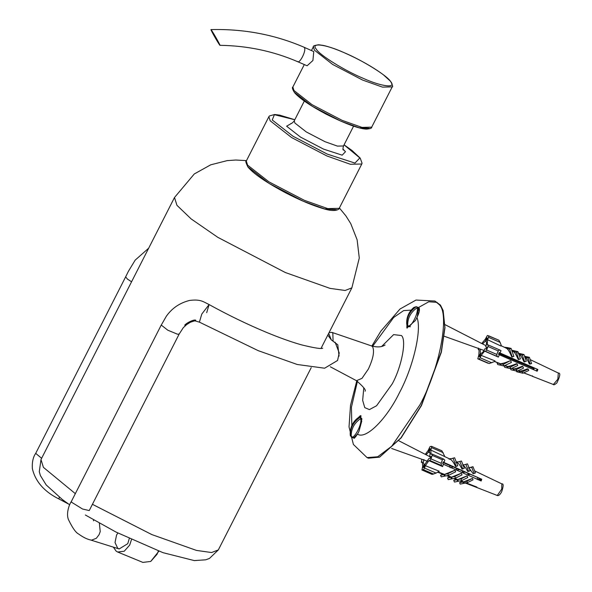 <?xml version="1.0" encoding="UTF-8"?>
<svg xmlns="http://www.w3.org/2000/svg" width="592" height="592" viewBox="0 0 592 592"><rect width="100%" height="100%" fill="white"/><g stroke="black" fill="none" stroke-linecap="round" stroke-linejoin="round"><path stroke-width="0.89" d="M327.79 335.116L331.328 339.897L337.788 344.781L339.061 356.132M417.116 307.033L419.04 307.877C419.965 309.638 419.269 312.842 416.946 317.497L415.443 320.501L406.859 327.983L407.037 318.785M407.266 328.101L406.674 321.796M419.04 307.877L419.358 308.506M354.808 420.816L360.432 415.636L361.727 421.201L358.967 431.346L357.524 434.121L354.349 438.272L352.854 437.732M361.187 415.961L355.785 419.735M434.883 301.039L440.455 305.087L443.082 310.408L444.844 327.42L441.218 351.981L421.282 405.468L400.902 437.939L379.494 457.172L368.416 458.186L367.047 457.594L377.718 456.765L391.756 446.213L419.913 404.876C439.619 369.001 450.164 313.797 439.086 304.495L434.883 301.039L416.013 300.048L400 309.017L380.856 331.143L371.865 346.024M379.672 457.083L401.184 437.843L421.489 405.498L441.351 352.203L444.962 327.731L443.149 310.6M437.059 302.357L428.786 301.779L417.871 307.855M361.742 418.426L361.645 419.018M206.704 312.657L209.102 304.577C202.864 301.469 200.392 299.13 189.743 300.418C176.608 303.563 169.578 311.57 166.219 316.439L161.261 325.075L167.788 330.195L177.519 334.214L179.176 334.051L89.237 510.563L82.525 509.016L71.602 502.245L71.358 501.454C68.931 504.865 65.823 514.396 68.709 520.124C72.579 528.057 75.872 532.689 78.588 533.999C82.969 537.188 86.928 539.171 90.472 539.956L91.56 540.163L96.378 538.254L99.079 534.672L100.226 531.609L99.375 523.195M59.318 497.184L58.911 498.952C49.269 494.187 36.149 485.166 32.36 468.612C31.983 462.1 33.1 457.017 35.705 453.361L41.625 458.297M131.565 281.785L127.428 279.084L125.645 276.849L128.434 271.262L135.176 260.132L148.688 248.181M322.729 348.207L322.736 348.2C321.338 349.102 314.234 347.978 301.417 344.833C291.39 342.013 279.683 337.832 266.304 332.29C247.397 324.401 228.327 315.166 209.102 304.577L201.798 314.056L199.4 322.137L194.798 320.834C188.419 322.707 185.067 324.179 184.748 325.267C186.347 322.869 194.42 319.081 195.76 320.242L195.76 320.242M93.44 520.842L93.632 519.931M211.292 29.97C213.697 33.256 221.822 47.848 219.639 44.962C217.227 41.655 209.072 27.017 211.292 29.97L210.952 29.6C243.704 28.756 274.703 34.617 303.94 47.19L304.332 47.508C306.789 50.179 299.345 64.794 297.273 61.361M303.94 47.19L313.76 51.593L312.909 60.502L307.107 65.779L297.665 61.686C273.26 51.164 247.36 45.71 219.965 45.325L219.639 44.962M212.942 32.937L217.952 41.928L212.743 32.715M417.908 308.121L418.744 309.15L418.492 308.373L417.108 307.773C410.463 312.398 407.333 318.54 407.718 326.207L410.434 326.747M418.411 308.462L418.744 309.15M408.295 325.711L406.911 325.112C406.526 317.453 409.657 311.303 416.302 306.686L417.686 307.285L417.937 308.062M417.308 316.668L418.492 308.373M417.108 307.773C419.055 312.398 410.87 328.464 407.718 326.207L409.153 326.828M499.226 354.697L499.722 352.995M416.302 306.686L413.867 307.433C408.806 311.784 406.415 317.29 406.704 323.957L406.911 325.112M351.811 436.556L350.434 435.956C350.05 428.29 353.18 422.148 359.825 417.523L361.209 418.122L361.431 418.966M362.015 419.217L360.632 418.618C353.986 423.236 350.856 429.385 351.241 437.044L352.677 437.673L354.06 437.54L357.746 433.729M359.825 417.523L357.39 418.278C352.329 422.621 349.939 428.134 350.227 434.802L350.434 435.956M443.238 464.076L442.779 463.344M360.632 418.618C362.578 423.243 354.393 439.308 351.241 437.044L352.677 437.673M500.011 352.98L499.241 352.558L498.523 354.312L499.293 354.734L498.375 357.094L497.051 356.362L496.792 354.43L498.235 350.93L499.685 349.939L501.017 350.671L500.011 352.98L499.211 352.64L537.862 369.497L537.529 370.377L537.144 371.243L499.285 354.741M499.633 349.916L488.119 344.929L499.633 349.916M500.099 342.361L498.819 340.185L488.615 335.768L488.533 337.344L500.099 342.361L501.291 345.536L501.069 346.076L487.556 339.727L487.283 344.729L488.119 344.929L488.03 346.505L498.235 350.93M496.792 354.43L486.594 350.013L488.03 346.505M486.594 350.013L485.484 351.352L497.051 356.362M480.941 343.242L481.777 343.441L485.299 339.201L487.386 335.479L498.819 340.185M487.956 363.222L477.803 358.826L478.869 354.86L479.143 349.857L478.277 349.65L479.106 350.013L478.306 349.665L478.388 348.081M491.715 362.785L480.149 357.775L479.039 359.115L477.774 358.819L489.236 363.532L494.764 361.446L494.986 360.905L481.126 355.392L484.648 351.152L485.484 351.352M537.114 369.23L534.502 368.061M498.375 357.094L484.648 351.152M494.683 361.483L500.462 363.74C502.393 363.651 505.657 362.644 510.237 360.72L503.23 364.383L503.873 365.989L501.106 365.338L500.462 363.74L503.23 364.383M504.946 365.486L507.455 366.463C509.231 366.389 512.228 365.486 516.439 363.74L517.068 363.888L510.223 367.114L510.889 368.757L517.734 365.53L517.068 363.888M511.999 368.239L513.671 368.89C515.343 368.816 518.148 367.972 522.1 366.359L522.825 366.529L516.439 369.534L517.112 371.191L523.491 368.187L522.825 366.529M518.229 370.666L519.547 371.177C521.101 371.117 523.705 370.348 527.361 368.868L528.182 369.06L522.314 371.828L522.884 373.234L528.752 370.474L528.182 369.06M523.765 372.819L532.889 376.379L523.654 372.871M532.889 376.379L532.267 376.231L532.437 375.831M516.165 370.385L516.735 371.791L519.502 372.442L518.932 371.036L518.118 370.718M510.289 368.091L510.955 369.748L513.723 370.4L513.057 368.742L511.888 368.291M506.841 366.322L504.073 365.671L504.732 367.314L507.507 367.965L506.841 366.322L504.835 365.538M500.958 364.975L500.492 365.197L499.84 363.592L494.564 361.534M532.896 369.393L533.318 368.424L499.574 353.89M538.195 363.444L530.195 359.618M530.195 364.154L528.027 357.908L525.259 357.257L526.636 356.687L529.411 357.339L531.579 363.592L529.374 363.962C527.798 360.358 526.429 358.123 525.259 357.257L524.83 357.05M524.69 361.978L522.329 355.178L519.561 354.534L521.182 353.868L523.957 354.519L526.31 361.312L523.964 361.808C522.285 357.894 520.819 355.466 519.561 354.534L518.792 354.164M518.836 359.588L516.305 352.299L513.538 351.648L515.144 350.989L517.911 351.641L520.442 358.93L518.2 359.44C516.431 355.237 514.877 352.64 513.538 351.648L511.947 350.893M512.302 357.072L509.52 349.058L511.088 348.414L513.871 356.428L511.784 356.946C509.882 352.344 508.21 349.495 506.752 348.407L501.202 345.75M533.651 369.719L534.347 368.024M537.122 369.201L536.419 370.925M482.532 343.908L485.396 341.155L486.735 337.884L487.349 338.032L486.01 341.303C486.772 342.139 486.668 344.011 485.699 346.919L486.853 347.193L486.136 348.94L484.981 348.673C483.597 351.485 482.28 353.076 481.03 353.431L479.683 356.71L479.069 356.562L480.415 353.291L480.275 349.117M522.314 371.828L519.547 371.177L520.116 372.583L522.884 373.234M516.439 369.534L513.671 368.89L514.337 370.548L517.112 371.191M510.223 367.114L507.455 366.463L508.121 368.113L510.889 368.757M499.84 363.592L497.073 362.94L497.576 362.704M500.492 365.197L497.724 364.546L497.073 362.94M503.873 365.989L511.399 362.445L510.755 360.839M486.735 337.884L487.312 338.136M485.396 341.155L486.195 341.51M524.645 357.109L526.147 356.895M518.947 354.386L520.686 354.068M512.916 351.507L514.648 351.189M506.138 348.259L507.825 347.963M507.973 367.743L507.507 367.965M507.707 347.615L504.295 347.23M511.088 348.414L508.321 347.763L506.752 348.407L509.52 349.058M513.057 368.742L511.636 368.409M514.189 370.178L513.723 370.4M511.717 350.212L514.529 350.841M518.932 371.036L517.941 370.799M517.8 353.069L520.568 353.72M519.968 372.22L519.502 372.442M524.534 356.199L526.022 356.547M480.415 353.291L480.985 353.535M516.305 352.299L517.911 351.641M522.329 355.178L523.957 354.519M528.027 357.908L529.411 357.339M499.604 353.794L533.318 368.424M533.799 367.765L533.459 368.461M537.862 369.497L499.16 352.751M485.699 346.919L486.772 347.386M487.556 339.727L488.533 337.344M480.149 357.775L481.126 355.392M443.993 462.463L443.304 461.819L442.705 463.566L443.386 464.217L442.624 466.585L441.44 465.467L441.181 463.292L442.387 459.792L443.652 459.052L444.836 460.169L443.993 462.463L443.201 462.123L481.747 479.239L481.466 480.112L481.141 480.993L443.378 464.246M441.181 463.292L430.983 458.874L432.19 455.374L432.086 454.042L443.652 459.052M430.983 458.874L429.866 460.458L441.44 465.467M425.263 454.345L428.105 450.593L430.036 446.62L431.494 446.316L441.854 450.764L444.503 455.84L444.318 456.38L430.769 450.031L431.094 454.249L432.086 454.042M422.274 462.626L421.26 462.226L422.266 462.663M432.101 474.347L421.978 469.959L422.695 466.244L422.37 462.026L421.378 462.234L421.844 459.259M432.175 474.377L436.112 473.082L439.197 471.202L425.367 465.689L428.882 460.665L429.866 460.458M436.112 473.082L424.538 468.072L423.428 469.656L433.633 474.074M432.086 474.384L421.852 469.952L423.428 469.656M431.494 446.316L431.598 447.648L443.164 452.658M480.563 480.171L478.654 479.35L479.054 478.181M477.5 479.587L478.654 479.35M480.031 478.61L479.868 479.091L480.793 479.498M479.868 479.091L481.015 478.854M442.624 466.585L428.882 460.665M438.391 472.024L444.533 474.429L454.959 470.196L447.811 473.741L448.529 475.346L445.258 476.035L444.533 474.429L447.811 473.741M447.456 475.568L451.518 477.152L461.294 473.245L454.789 476.471L455.529 478.114L462.034 474.888L461.294 473.245M454.515 478.329L457.72 479.579L467.058 475.887L460.99 478.891L461.738 480.549L467.798 477.544L467.058 475.887M460.739 480.756L463.58 481.866L472.431 478.417L466.851 481.185L467.488 482.591L473.06 479.823L472.431 478.417M465.519 482.628L476.886 487.068L476.16 487.223L464.794 482.783L463.484 483.427L462.848 482.021L460.006 480.911M459.947 480.926L462.848 482.021L459.577 482.709L461.753 481.629M453.716 478.491L456.987 479.735L453.783 478.477M446.657 475.739L450.786 477.307L446.731 475.724M437.821 472.29L443.808 474.584L437.88 472.261M474.125 473.511L471.661 467.266L468.383 467.954L472.978 466.703L475.435 472.949L473.149 473.718L469.271 468.376M468.627 471.336L467.769 471.521C465.852 467.769 464.15 465.675 462.67 465.231L467.495 463.876L470.174 470.677L468.627 471.336L465.948 464.542M462.034 469.101C460.006 465.068 458.201 462.818 456.632 462.345L461.442 460.998L464.313 468.287L462.034 469.101M454.604 457.771L457.757 465.786L455.655 466.555C453.479 462.108 451.541 459.621 449.831 459.103L454.604 457.771L449.831 459.103M480.963 479.009L480.393 480.66M426.055 454.752L428.467 452.155L429.592 448.877L430.325 448.729L429.193 451.999C430.177 452.347 430.295 453.923 429.555 456.735L430.917 456.447L430.31 458.201L428.948 458.489L425.004 464.128L423.872 467.399L423.147 467.547L424.094 464.224M466.851 481.185L463.58 481.866L464.209 483.279L467.488 482.591M460.99 478.891L457.72 479.579L458.46 481.237L461.738 480.549M454.789 476.471L451.518 477.152L452.258 478.802L455.529 478.114M445.184 475.864L444.533 476.183L443.808 474.584L440.537 475.265L442.698 474.192M444.533 476.183L441.255 476.871L440.537 475.265M448.529 475.346L455.685 471.802L454.959 470.196M429.592 448.877L430.184 449.136M428.467 452.155L429.918 452.784M452.932 466.977L452.258 467.266L451.933 466.429M459.229 469.589L458.593 469.315M464.912 472.053L464.505 471.876M462.988 464.935L463.551 464.853M455.907 462.5L457.49 461.975M449.106 459.251L450.653 458.748M447.515 477.996L448.255 479.638L451.526 478.95L450.786 477.307L447.515 477.996L449.683 476.923M450.068 467.206L449.661 465.445M450.201 467.702L452.258 467.266M452.88 466.844L453.339 467.044M452.177 478.632L451.526 478.95M450.601 458.615L449.461 458.852M453.716 480.415L454.456 482.073L457.734 481.385L456.987 479.735L453.716 480.415L455.884 479.342M456.743 470.174L456.321 468.331M458.778 469.782L456.758 470.211M458.386 481.067L457.734 481.385M456.299 462.078L457.438 461.841M456.632 462.345L461.442 460.998M463.484 483.427L460.213 484.115L459.577 482.709M462.951 464.831L463.492 464.713M464.624 472.179L462.626 472.594L462.241 470.899M462.67 465.231L467.495 463.876M470.122 474.355L468.154 474.762L467.835 473.319M424.864 464.535L424.279 464.276C423.295 463.928 423.169 462.352 423.909 459.54M456.262 466.429L453.102 458.415M462.781 468.945L459.903 461.656M471.661 467.266L472.978 466.703M477.848 477.663L477.041 479.172M476.294 486.816L476.16 487.223M481.747 479.239L443.045 462.581M423.11 459.71L422.651 459.547M429.555 456.735L430.65 457.209M430.769 450.031L431.598 447.648M424.538 468.072L425.367 465.689M113.353 547.134L116.158 551.159L117.63 552.01L142.872 562.4L150.723 561.445L157.028 554.297L158.397 550.982M117.63 552.01L124.209 551.256L129.663 545.121L131.498 539.608M117.86 533.007L116.55 535.094L115.026 542.568L117.675 548.177L119.155 548.954L127.768 543.671L129.271 538.565M321.034 348.37L351.863 287.867L345.106 290.487L330.01 288.371L285.292 272.505L217.834 237.348L191.135 218.914L176.941 205.313L174.507 197.499L194.287 173.959L210.722 164.82L227.158 160.632L235.734 160.025L246.487 160.624M75.332 493.661L43.416 467.369L40.989 459.555L174.507 197.499M311.237 367.61L218.337 549.916L211.581 552.536L196.485 550.419L151.767 534.554L92.426 504.31M330.299 366.781L356.473 380.693L361.978 378.362L368.365 369.045C373.204 358.656 374.625 351.226 372.627 346.742L371.539 345.913L331.927 332.378L332.822 333.067L333.089 341.11M328.686 333.348L331.328 339.897M360.343 415.606L359.995 417.597M357.524 434.121C365.612 440.048 386.709 419.143 399.578 392.459C413.312 366.929 422.029 329.33 416.946 317.497M357.442 381.241L351.441 407.229L351.826 425.596M411.166 310.112L403.633 310.6L393.71 317.438L372.449 346.527M363.791 387.76L362.667 400.333L364.746 407.599L369.393 409.605L376.579 405.749L392.23 383.882C401.716 366.611 406.793 340.03 401.457 335.553L393.621 334.613L381.699 346.416M311.488 50.461L313.383 46.731L314.463 50.202L332.637 64.439L362.622 80.068L382.499 87.12L392.207 86.891L371.687 127.169L361.971 127.391L342.102 120.339L312.117 104.717L293.943 90.48L292.862 87.009L304.303 64.558M248.226 167.085L268.997 183.35L303.267 201.213L324.483 208.887L336.493 209.664M246.294 161.009C245.317 160.743 245.843 162.704 247.863 166.9C253.339 173.641 265.993 182.314 285.832 192.918C299.648 200.052 311.866 205.202 322.477 208.391C336.878 213.179 339.926 208.229 339.194 208.347L327.746 208.606L304.318 200.296L268.983 181.885L247.567 165.101L246.294 161.009L268.879 116.676L270.159 120.768L291.575 137.544L326.91 155.962L350.338 164.273L361.786 164.006L362.06 163.214L360.21 158.116L351.996 150.457L344.07 144.825M344.056 144.862L359.847 157.938L354.956 163.089L327.265 154.105L293.003 136.241L272.231 119.976L274.407 114.678L294.794 119.754M292.019 123.092L286.602 126.2L300.558 137.129L323.58 149.132L342.183 155.171L345.469 151.707L342.99 149.066M294.609 92.456L312.132 106.183L341.044 121.256L359.159 127.791L369.186 128.309M344.004 52.614C361.912 59.992 387.516 75.865 390.557 81.489C396.914 88.541 381.759 86.758 363 78.24C345.092 70.87 319.488 54.997 316.446 49.373C310.09 42.313 325.245 44.104 344.004 52.614M343.308 150.057C342.783 149.806 342.849 148.437 343.493 145.965L337.425 146.106L325.001 141.695L306.264 131.927L294.905 123.032L294.231 120.864C292.618 122.84 291.545 123.691 291.027 123.417M479.039 359.115L489.236 363.532M557.842 379.228L553.357 384.489C553.616 385.185 554.785 384.682 556.865 382.957C560.173 376.061 560.661 372.76 558.315 373.041L557.842 379.228M432.19 455.374L442.387 459.792M501.735 489.096L497.347 495.356L496.88 495.326C498.249 496.185 499.833 495.045 501.624 491.9C503.577 486.113 503.651 483.442 501.838 483.886L501.735 489.096M351.863 287.867L359.277 258.031L357.131 239.819L350.745 223.606L345.898 215.895L339.386 207.962M218.337 549.916L209.457 558.441L205.727 559.81L194.302 560.594L163.029 552.684L116.113 532.127L85.366 515.01M69.671 504.828L62.449 499.611L46.198 484.952L40.374 475.509L39.301 471.698L40.989 459.555M329.041 332.652L331.927 332.378M356.776 380.856L350.508 405.35L349.028 426.899L353.387 444.437L367.047 457.594M443.082 310.408L443.208 310.785M356.473 380.693C363.384 386.702 366.248 390.202 365.079 391.186M385.089 345.018L383.609 345.787C380.552 347.223 376.534 347.26 371.539 345.913M90.472 539.956L119.155 548.954M35.705 453.361L125.652 276.849M179.176 334.051L183.305 327.679L186.695 324.571L191.394 321.626M335.094 342.169L339.238 352.98L337.551 360.484L324.638 368.209L297.243 364.494L258.164 350.634L199.4 322.137M71.358 501.454L161.298 324.941M68.561 504.051L58.911 498.952M339.194 208.347L361.786 164.006M294.809 119.725L279.742 115.151L274.688 114.485L269.367 115.973L268.879 116.676M371.687 127.169C372.02 128.153 370.2 128.812 366.226 129.13C358.36 128.582 345.062 123.624 326.333 114.263C310.09 105.613 299.478 98.383 294.483 92.581C292.418 89.192 291.878 87.327 292.862 87.009M392.207 86.891C393.147 87.046 392.622 85.211 390.646 81.393L383.239 74.666C372.59 66.822 359.499 59.459 343.952 52.584C335.76 49.047 328.93 46.672 323.454 45.451L318.74 44.763C314.507 45.399 312.724 46.058 313.383 46.731M294.231 120.864L304.318 101.062M343.493 145.965L353.587 126.163M419.351 311.007L418.722 309.091M444.252 336.241L484.034 350.457M445.021 324.645L486.076 345.735M417.626 307.255L416.25 306.656M355.925 436.674L354.06 437.54M359.773 417.501L361.15 418.1M398.801 440.759L429.6 456.573M391.623 448.455L427.557 461.301M553.357 384.489L532.452 376.334M538.069 363.362L558.315 373.041M496.88 495.326L464.676 482.769M474.621 470.877L501.838 483.886M457.098 462.5L456.321 462.13M450.327 459.266L443.978 456.232M150.723 561.445L158.908 551.174"/></g></svg>
